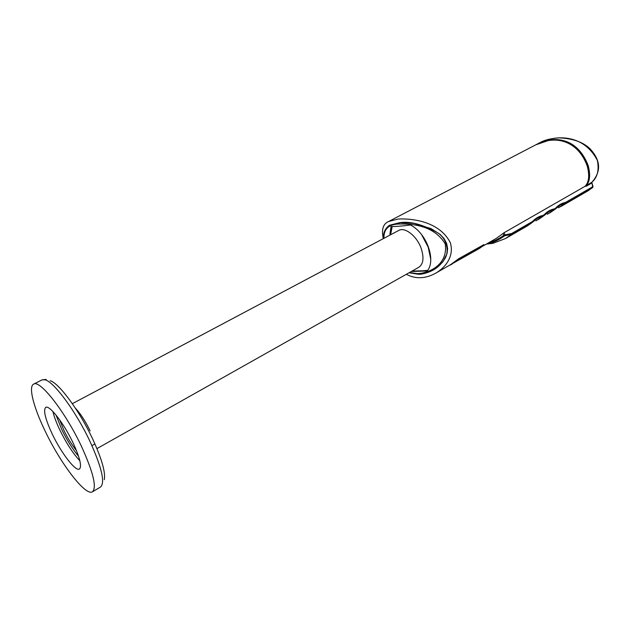 <?xml version="1.0" encoding="UTF-8"?>
<svg xmlns="http://www.w3.org/2000/svg" width="630" height="630" viewBox="0 0 630 630"><rect width="100%" height="100%" fill="white"/><g stroke="black" fill="none" stroke-linecap="round" stroke-linejoin="round"><path stroke-width="0.94" d="M447.623 248.543L447.072 253.504L442.937 261.765L447.072 253.504L447.623 248.543L446.638 243.416L444.048 238.589L440.22 234.455L430.936 228.556L413.76 223.39L399.507 222.705L389.923 225.201M527.578 225.776L532.602 222.193L532.641 221.414L511.67 233.509L504.913 234.911L504.15 232.683L584.939 186.37C588.948 182.44 589.727 175.707 587.27 166.162C579.521 144.632 562.692 138.017 548.163 140.608L535.768 144.837L388.631 221.5L398.144 219.027C410.122 218.366 438.913 220.461 450.324 242.66C454.671 257.308 444.134 268.372 435.613 273.231C430.117 276.231 424.841 277.72 419.777 277.704C415.178 277.759 410.705 276.617 406.366 274.286M487.415 243.96L492.928 243.322L505.512 238.534L511.497 234.384L532.61 222.185M563.669 141.451C573.985 143.679 582.002 151.728 587.735 165.611C589.585 171.982 589.649 177.109 587.947 180.968M536.24 144.593L536.744 144.325C554.896 134.938 577.773 138.214 588.199 165.643C590.625 175.006 589.924 181.661 586.089 185.59L586.05 186.33L585.892 185.819L584.939 186.37M539.886 142.687L540.445 142.388C554.983 135.34 583.467 133.261 597.39 160.508C599.256 170.226 597.39 177.502 591.79 182.322L586.089 185.59M586.05 186.33L591.672 183.102L591.909 182.227C600.185 172.896 602.107 161.611 589.83 148.585C582.876 141.986 572.489 138.411 558.684 137.852C550.541 138.561 544.462 140.065 540.469 142.38L536.744 144.325M555.628 208.861L560.188 205.144L565.362 203.269L592.665 187.496L586.766 191.559M532.657 222.13L537.382 218.295L542.737 216.334L535.925 220.862M486.384 244.078C492.542 242.904 498.629 240.148 504.654 235.793L511.513 234.36L511.67 233.509M565.37 203.262L565.575 202.411C561.858 203.081 558.542 204.994 555.621 208.152L555.566 208.932L549.423 213.153M544.241 215.436L548.88 211.664L554.148 209.743L554.353 208.884C550.573 209.577 547.202 211.523 544.233 214.72L544.186 215.499L538.059 219.72M565.362 203.269L558.558 207.79M544.186 215.499L542.745 216.326L542.942 215.468C539.099 216.184 535.665 218.169 532.641 221.414M482.871 246.094L496.314 238.376L504.15 232.683M435.613 273.231L450.726 264.553L458.561 258.812L483.942 244.582M454.616 261.741L482.871 245.275L484.021 244.834L483.525 245.542L479.556 248.362L447.198 266.577M454.734 262.072L450.891 264.828M503.126 233.439L503.772 235.313L504.913 234.911L504.654 235.793L503.772 235.313C498.81 238.912 493.755 241.416 488.597 242.81M555.573 208.924L547.336 214.271M383.292 238.652C381.323 229.525 383.103 223.807 388.639 221.5M390.655 231.659L391.6 226.587M427.494 270.632L411.996 271.113M412.343 270.916C416.202 271.168 421.312 270.987 427.668 270.357M430.731 259.19L428.195 247.18L421.572 234.636M96.933 448.615L418.848 267.254C423.415 264.017 424.187 257.733 421.171 248.377C416.926 236.108 404.893 226.666 398.719 230.462L72.348 403.673M44.943 430.668C60.425 463.436 85.585 496.558 92.46 491.778C96.933 487.541 93.342 472.563 81.687 446.835C65.544 412.122 39.714 379.181 33.595 384.158C28.248 386.639 33.603 407.271 44.943 430.668M75.411 408.193C80.506 413.587 85.404 421.155 90.114 430.888M52.156 433.849C61.118 452.86 75.6 471.799 79.435 469.035C82.01 466.523 79.923 457.876 73.182 443.095C64.016 423.447 49.305 404.562 45.714 407.397C43.116 410.169 45.265 418.989 52.156 433.849M59.622 419.785L63.772 430.062C67.717 438.212 71.962 445.071 76.498 450.639M442.937 261.765L437.535 267.175M418.462 274.129C423.431 274.082 428.439 272.68 433.487 269.908L433.495 269.9C437.945 267.38 441.764 263.584 444.961 258.528C449.332 251.496 446.969 239.463 438.354 233.187C423.061 224.493 410.106 221.004 399.507 222.705L389.954 225.186M411.28 271.514L427.234 271.002C436.409 260.198 426.589 232.942 410.382 224.989C402.861 226.012 396.404 226.548 391.025 226.595L389.939 234.084L390.442 233.817M389.939 234.084L390.261 234.951M392.175 226.58L390.6 234.769M383.946 238.305C383.67 229.021 388.726 224.256 399.105 224.012C410.059 223.792 433.582 224.445 445.237 243.936C448.316 265.332 428.172 273.302 417.414 273.641L409.453 272.546M413.76 223.39L399.507 222.705L390.049 225.138C389.726 224.705 382.048 230.068 383.883 238.337M446.638 243.416L444.048 238.589L440.22 234.455M591.869 182.259L592.751 187.433L587.766 191M592.751 187.433L593.027 186.472L591.885 182.913M537.382 218.295L533.728 221.106M592.814 186.693L565.575 202.411M555.621 208.152L554.353 208.884M560.188 205.144L556.573 207.908M544.233 214.72L542.942 215.468M548.88 211.664L545.249 214.452M104.281 479.674C105.651 472.516 101.863 459.144 92.925 439.567C79.876 411.351 58.929 382.922 50.156 380.733M46.108 379.394L41.982 379.89L44.95 379.795C53.896 381.559 76.285 411.863 90.271 442.047C101.8 467.696 105.241 482.682 100.579 487.014L92.46 491.778M52.912 411.508C54.078 416.556 56.346 422.635 59.716 429.755C66.245 443.087 72.962 453.427 79.853 460.758M78.561 456.262C72.56 449.103 66.914 440.071 61.622 429.172L56.007 415.012M399.507 222.705L399.105 224.012M417.414 273.641L418.233 274.207M527.751 225.674L505.654 238.455M533.5 221.272L532.649 222.146M555.613 208.876L556.636 207.829M544.226 215.452L545.163 214.491M587.593 191.079L560.59 206.695M486.376 244.086L492.928 243.322M41.982 379.89L33.595 384.158M409.043 272.774L418.052 274.207C421.714 274.601 426.856 273.168 433.487 269.908M94.862 444L92.067 445.567"/></g></svg>
